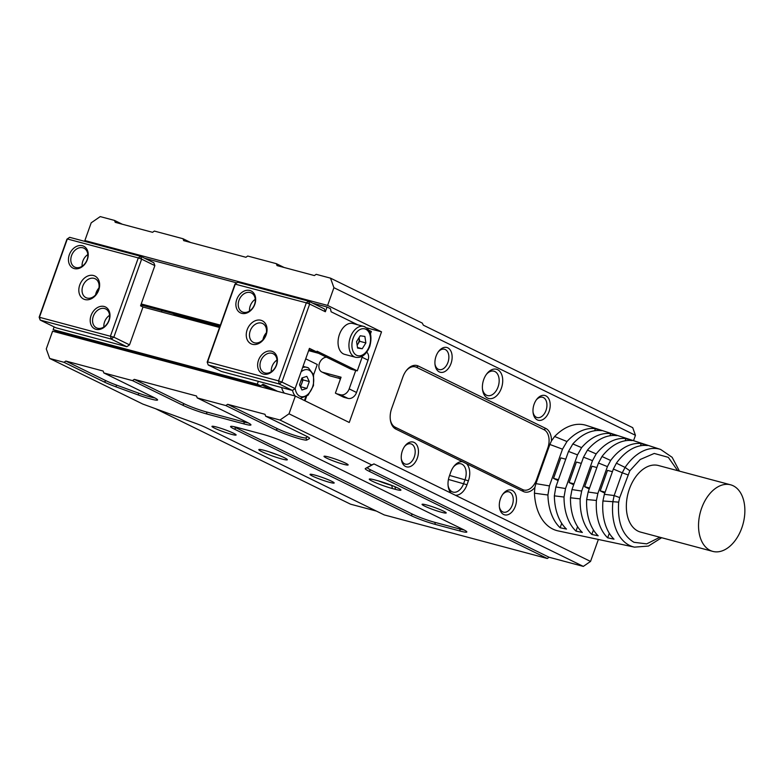 <?xml version="1.0" encoding="UTF-8"?>
<svg xmlns="http://www.w3.org/2000/svg" width="783" height="783" viewBox="0 0 783 783"><rect width="100%" height="100%" fill="white"/><g stroke="black" fill="none" stroke-linecap="round" stroke-linejoin="round"><path stroke-width="1.17" d="M659.873 537.255L646.689 543.872L634.015 542.306C622.426 535.464 617.317 522.075 618.678 502.138L602.93 500.973A51.101 32.827 105 0 0 614.009 539.164L607.677 537.823A51.433 33.033 -75 0 1 596.411 500.445L586.653 499.534A51.932 33.356 105 0 0 598.173 535.807L591.831 534.466A52.265 33.571 -75 0 1 580.174 498.869L570.474 497.792A52.764 33.894 105 0 0 582.327 532.45L575.985 531.109A53.107 34.109 -75 0 1 564.024 497.039L554.354 495.845A53.606 34.432 105 0 0 566.481 529.093L560.139 527.742A53.939 34.648 -75 0 1 547.924 495.013L534.437 493.192A54.634 35.098 105 0 0 558.113 530.903L634.504 547.141A50.592 32.495 -75 0 1 629.62 545.448A50.592 32.495 -75 0 1 612.893 501.649L614.146 495.551L604.368 494.298L602.93 500.973M281.9 459.004A15.131 1.449 -160.4 0 0 287.312 459.611A15.131 1.449 -160.4 0 0 278.895 455.334A15.131 1.449 -160.4 0 0 264.253 450.372A15.131 1.449 -160.4 0 0 258.938 449.501A15.131 1.449 -160.4 0 0 266.024 453.543A15.131 1.449 -160.4 0 0 281.9 459.004M441.612 512.297A12.822 1.233 -160.4 0 0 446.193 512.806A12.822 1.233 -160.4 0 0 439.067 509.185A12.822 1.233 -160.4 0 0 426.657 504.976A12.822 1.233 -160.4 0 0 422.154 504.242A12.822 1.233 -160.4 0 0 428.164 507.668A12.822 1.233 -160.4 0 0 441.612 512.297M231.523 434.35A12.822 1.233 -160.4 0 0 236.104 434.859A12.822 1.233 -160.4 0 0 228.979 431.237A12.822 1.233 -160.4 0 0 216.568 427.029A12.822 1.233 -160.4 0 0 212.066 426.295A12.822 1.233 -160.4 0 0 218.075 429.72A12.822 1.233 -160.4 0 0 231.523 434.35M329.584 482.348A12.822 1.233 -160.4 0 0 334.165 482.857A12.822 1.233 -160.4 0 0 327.04 479.235A12.822 1.233 -160.4 0 0 314.629 475.027A12.822 1.233 -160.4 0 0 310.127 474.302A12.822 1.233 -160.4 0 0 316.136 477.718A12.822 1.233 -160.4 0 0 329.584 482.348M343.551 464.29A12.822 1.233 -160.4 0 0 348.132 464.799A12.822 1.233 -160.4 0 0 341.006 461.177A12.822 1.233 -160.4 0 0 328.596 456.969A12.822 1.233 -160.4 0 0 324.093 456.235A12.822 1.233 -160.4 0 0 330.103 459.66A12.822 1.233 -160.4 0 0 343.551 464.29M482.465 388.955A12.606 8.094 105 0 0 486.478 395.19A12.606 8.094 105 0 0 487.437 395.552A12.606 8.094 105 0 0 498.047 386.968A12.606 8.094 105 0 0 494.905 371.543A12.606 8.094 105 0 0 493.946 371.191A12.606 8.094 105 0 0 486.351 374.421M483.728 379.549A15.131 9.719 105 0 0 482.553 389.738A15.131 9.719 105 0 0 490.853 398.674A15.131 9.719 105 0 0 501.384 388.192A15.131 9.719 105 0 0 499.456 371.005A15.131 9.719 105 0 0 486.82 373.794A15.131 9.719 105 0 0 483.728 379.549M401.297 458.701A10.512 6.753 105 0 0 404.625 463.849A10.512 6.753 105 0 0 405.418 464.143A10.512 6.753 105 0 0 414.266 456.998A10.512 6.753 105 0 0 411.643 444.137A10.512 6.753 105 0 0 410.85 443.844A10.512 6.753 105 0 0 404.557 446.496M402.374 450.793A12.822 8.231 105 0 0 401.376 459.425A12.822 8.231 105 0 0 408.403 467.001A12.822 8.231 105 0 0 417.319 458.114A12.822 8.231 105 0 0 415.695 443.56A12.822 8.231 105 0 0 404.987 445.909A12.822 8.231 105 0 0 402.374 450.793M499.358 506.709A10.512 6.753 105 0 0 502.686 511.847A10.512 6.753 105 0 0 503.479 512.151A10.512 6.753 105 0 0 512.327 504.996A10.512 6.753 105 0 0 509.704 492.145A10.512 6.753 105 0 0 508.911 491.851A10.512 6.753 105 0 0 502.617 494.504M500.435 498.791A12.822 8.231 105 0 0 499.437 507.433A12.822 8.231 105 0 0 506.464 514.999A12.822 8.231 105 0 0 515.38 506.112A12.822 8.231 105 0 0 513.756 491.558A12.822 8.231 105 0 0 503.048 493.916A12.822 8.231 105 0 0 500.435 498.791M533.037 412.122A10.512 6.753 105 0 0 536.365 417.27A10.512 6.753 105 0 0 537.167 417.564A10.512 6.753 105 0 0 546.005 410.409A10.512 6.753 105 0 0 543.382 397.558A10.512 6.753 105 0 0 542.59 397.265A10.512 6.753 105 0 0 536.296 399.917M534.114 404.214A12.822 8.231 105 0 0 533.115 412.847A12.822 8.231 105 0 0 540.143 420.412A12.822 8.231 105 0 0 549.069 411.535A12.822 8.231 105 0 0 547.434 396.971A12.822 8.231 105 0 0 536.727 399.33A12.822 8.231 105 0 0 534.114 404.214M434.976 364.124A10.512 6.753 105 0 0 438.304 369.263A10.512 6.753 105 0 0 439.106 369.556A10.512 6.753 105 0 0 447.945 362.412A10.512 6.753 105 0 0 445.321 349.561A10.512 6.753 105 0 0 444.529 349.257A10.512 6.753 105 0 0 438.235 351.91M436.053 356.206A12.822 8.231 105 0 0 435.054 364.839A12.822 8.231 105 0 0 442.082 372.414A12.822 8.231 105 0 0 451.008 363.527A12.822 8.231 105 0 0 449.373 348.973A12.822 8.231 105 0 0 438.666 351.332A12.822 8.231 105 0 0 436.053 356.206M378.629 480.948A12.606 1.214 -160.4 0 0 391.745 485.45L392.146 485.558M448.091 485.509A12.606 8.094 105 0 0 452.094 491.744A12.606 8.094 105 0 0 453.054 492.106A12.606 8.094 105 0 0 463.663 483.522L465.063 479.587A12.606 8.094 105 0 0 460.972 463.8A12.606 8.094 105 0 0 453.377 467.04M712.804 551.398L640.602 532.097A34.462 22.139 -75 0 1 637.998 531.119A34.462 22.139 -75 0 1 628.72 491.01A34.462 22.139 -75 0 1 658.405 465.513L730.598 484.804A34.462 22.139 -75 0 1 733.211 485.783A34.462 22.139 -75 0 1 742.49 525.892A34.462 22.139 -75 0 1 712.804 551.398A34.462 22.139 -75 0 1 710.191 550.42A34.462 22.139 -75 0 1 700.912 510.31A34.462 22.139 -75 0 1 730.598 484.804M122.295 224.232L114.533 220.424L100.214 216.597L91.19 222.822L84.867 240.557L88.596 242.378M190.758 242.534L182.997 238.727L154.368 231.073L152.558 232.316L115.218 222.333L114.533 220.424M284.121 267.483L276.35 263.675L247.722 256.031L245.921 257.274L183.682 240.635L182.997 238.727M633.545 440.672L635.453 435.309L632.723 427.675L423.358 325.19L422.272 323.076L330.504 278.151L316.185 274.324L314.384 275.567L277.035 265.594L276.35 263.675M598.369 539.458L590.548 561.421L583.325 566.403L549.089 557.251L370.76 469.947A16.815 1.615 19.6 0 1 367.472 467.529L373.961 463.908L583.325 566.403M547.288 558.494L384.218 514.911L205.89 427.606A16.815 1.615 -160.4 0 0 195.31 423.241L142.858 404.087L49.701 358.477L64.01 362.304L104.217 381.987A18.489 1.772 -160.4 0 0 115.855 386.792L138.111 394.916A18.489 1.772 -160.4 0 0 157.559 399.79A18.489 1.772 -160.4 0 0 153.859 397.431L103.845 372.953L132.474 380.607L182.488 405.085A18.489 1.772 -160.4 0 0 206.966 414.021L244.306 424.004A18.489 1.772 -160.4 0 0 250.922 424.738A18.489 1.772 -160.4 0 0 247.213 422.389L197.208 397.901L225.837 405.555L275.841 430.033A18.489 1.772 -160.4 0 0 294.261 437.178A18.489 1.772 -160.4 0 0 306.848 440.017L309.491 438.549A18.489 1.772 -160.4 0 0 309.579 438.235A18.489 1.772 -160.4 0 0 305.869 435.886L265.662 416.204L279.981 420.031L371.749 464.955L365.338 468.528A18.489 1.772 -160.4 0 0 368.959 471.19L547.288 558.494L549.089 557.251M376.457 511.103L350.549 504.183L155.523 408.706M330.504 278.151L333.92 287.694L327.607 305.429L84.867 240.557M635.453 435.309L333.92 287.694M554.628 436.503L566.97 441.524A53.939 34.648 -75 0 1 595.413 428.692L601.52 430.67A53.606 34.432 105 0 0 572.833 443.941L581.612 447.631A53.107 34.109 -75 0 1 610.691 433.645L616.798 435.632A52.764 33.894 105 0 0 587.456 450.117L596.176 453.915A52.265 33.571 -75 0 1 625.96 438.607L632.077 440.594A51.932 33.356 105 0 0 601.98 456.499L610.642 460.463A51.433 33.033 -75 0 1 641.238 443.57L647.345 445.547A51.101 32.827 105 0 0 616.397 463.174L625.079 467.422A50.592 32.495 -75 0 1 660.617 449.432L586.31 425.394A54.634 35.098 105 0 0 554.628 436.503L551.467 440.878A16.815 10.796 105 0 0 545.78 428.438L418.298 366.033A16.815 10.796 105 0 0 406.318 370.594A16.815 10.796 105 0 0 402.883 376.995L391.657 408.52A16.815 10.796 105 0 0 390.355 419.845A16.815 10.796 105 0 0 395.846 429.084L462.42 461.676A15.131 9.719 105 0 0 453.846 466.404A15.131 9.719 105 0 0 450.754 472.159L449.354 476.103A15.131 9.719 105 0 0 448.179 486.292A15.131 9.719 105 0 0 451.194 493.202L289.015 413.806L295.328 396.071L52.598 331.199L46.275 348.934L49.701 358.477M392.371 488.533L395.484 489.365A15.131 1.449 -160.4 0 0 400.896 489.972A15.131 1.449 -160.4 0 0 392.489 485.695A15.131 1.449 -160.4 0 0 377.837 480.723L374.724 479.901A15.131 1.449 -160.4 0 0 369.41 479.03A15.131 1.449 -160.4 0 0 376.496 483.072A15.131 1.449 -160.4 0 0 392.371 488.533L391.764 485.411M234.313 429.074L410.821 515.478A18.489 1.772 -160.4 0 0 435.299 524.414L460.189 531.07A18.489 1.772 -160.4 0 0 466.805 531.804A18.489 1.772 -160.4 0 0 463.096 529.455L286.588 443.041A18.489 1.772 -160.4 0 0 262.109 434.105L237.21 427.449A18.489 1.772 -160.4 0 0 230.721 426.392A18.489 1.772 -160.4 0 0 234.313 429.074L236.114 427.831L412.621 514.235A16.815 1.615 -160.4 0 0 434.878 522.359L435.299 524.414M590.548 561.421L455.334 495.228A15.131 9.719 105 0 0 467.001 484.746L468.4 480.801A15.131 9.719 105 0 0 466.56 463.702L523.328 491.489A16.815 10.796 105 0 0 534.867 487.486L534.437 493.192M295.328 396.071L349.257 422.477L381.536 331.835L327.607 305.429M381.536 331.835L366.669 327.862M103.845 372.953L103.16 371.044L65.821 361.061L64.01 362.304M197.208 397.901L196.523 395.992L134.284 379.364L132.474 380.607M265.662 416.204L264.987 414.295L227.638 404.312L225.837 405.555M289.015 413.806L279.981 420.031M356.529 392.479L349.179 388.887A7.987 6.068 116.1 0 1 340.595 394.789L347.955 398.39A7.987 6.068 -63.9 0 0 356.529 392.479L368.039 360.17A7.987 6.068 -63.9 0 0 366.747 352.174M347.955 398.39L344.217 397.392L336.866 393.79A7.987 6.068 116.1 0 1 336.024 393.477A7.987 6.068 116.1 0 1 335.408 393.115L341.065 377.22L322.704 372.307A7.987 6.068 116.1 0 1 321.862 371.994A7.987 6.068 116.1 0 1 319.327 363.625A7.987 6.068 116.1 0 1 326.491 357.175M336.024 393.477L343.375 397.079A7.987 6.068 -63.9 0 0 344.217 397.392M340.302 379.364A6.724 5.109 -63.9 0 0 338.814 378.111A6.724 5.109 -63.9 0 0 338.099 377.846L339.078 378.326A6.724 5.109 116.1 0 1 339.284 378.385M339.078 378.326L330.054 375.909L322.704 372.307M321.862 371.994L329.212 375.595A7.987 6.068 -63.9 0 0 330.054 375.909M269.195 451.84A12.606 1.214 -160.4 0 0 277.877 454.933M373.961 463.908L371.749 464.955M451.194 493.202L455.334 495.228M227.638 404.312L277.652 428.79A16.815 1.615 -160.4 0 0 294.398 435.279A16.815 1.615 -160.4 0 0 305.83 437.873L307.69 436.836M134.284 379.364L184.289 403.842A16.815 1.615 -160.4 0 0 206.546 411.966L243.885 421.949A16.815 1.615 -160.4 0 0 248.25 422.908M65.821 361.061L106.018 380.744A16.815 1.615 -160.4 0 0 116.598 385.109L138.855 393.242A16.815 1.615 -160.4 0 0 154.887 397.96M233.941 426.666A16.815 1.615 -160.4 0 0 236.114 427.831M460.189 531.07L459.778 529.014A16.815 1.615 -160.4 0 0 464.133 529.974M459.778 529.014L434.878 522.359M523.328 491.489L522.643 489.581A15.131 9.719 105 0 0 536.521 479.715L537.216 479.969M522.643 489.581L395.161 427.175L395.846 429.084M462.42 461.676L466.56 463.702M390.286 419.336A15.131 9.719 105 0 0 395.161 427.175M418.298 366.033L416.497 367.276A15.131 9.719 105 0 0 406.005 371.005M416.497 367.276L543.97 429.681L545.78 428.438M548.443 448.444L547.748 448.189A15.131 9.719 105 0 0 543.97 429.681M349.179 388.887L355.736 370.457M547.748 448.189L536.521 479.715M609.301 533.252L607.677 537.823M612.423 471.679L607.51 470.368L600.218 490.863L604.799 493.104M641.238 443.57L640.455 445.781M596.411 500.445L597.869 493.417L607.412 466.609L610.642 460.463M601.98 456.499L598.466 463.017L607.412 466.609M598.466 463.017L588.141 492.018L586.653 499.534M593.436 529.954L591.831 534.466M596.861 467.52L591.958 466.208L584.656 486.703L589.237 488.944M625.96 438.607L625.196 440.77M580.174 498.869L581.671 491.058L592.486 460.658L596.176 453.915M587.456 450.117L583.511 457.164L592.486 460.658M583.511 457.164L571.972 489.561L570.474 497.792M577.58 526.646L575.985 531.109M581.299 463.36L576.396 462.048L569.094 482.543L573.675 484.785M610.691 433.645L609.937 435.759M564.024 497.039L565.522 488.533L577.511 454.854L581.612 447.631M572.833 443.941L568.507 451.429L577.511 454.854M568.507 451.429L555.852 486.967L554.354 495.845M561.714 523.338L560.139 527.742M565.747 459.2L560.834 457.889L553.532 478.384L558.113 480.625M595.413 428.692L594.679 430.748M547.924 495.013L549.421 485.91L562.497 449.168L566.97 441.524M551.467 440.878L549.862 444.46L562.497 449.168M616.397 463.174L613.353 469.056L622.25 472.795L625.079 467.422L629.845 470.759L640.23 459.484L654.236 453.445L668.31 457.341L677.677 470.661M613.353 469.056L604.368 494.298M549.421 485.91L535.915 483.63L534.867 487.486M565.522 488.533L555.852 486.967M581.671 491.058L571.972 489.561M597.869 493.417L588.141 492.018M340.595 394.789L336.866 393.79M605.122 492.174L600.218 490.863M584.656 486.703L589.57 488.015M569.094 482.543L574.008 483.855M553.532 478.384L558.445 479.695M535.915 483.63L549.862 444.46M338.099 377.846L340.605 378.512M355.551 357.283C361.54 358.281 366.268 354.699 369.742 346.517C372.502 336.044 370.525 329.34 363.792 326.423L352.908 323.506A15.973 10.257 105 0 0 339.147 335.33A15.973 10.257 105 0 0 343.443 353.916A15.973 10.257 105 0 0 344.657 354.366L355.551 357.283A15.973 10.257 -75 0 1 354.337 356.823A15.973 10.257 -75 0 1 350.353 337.287A15.973 10.257 -75 0 1 363.792 326.423A15.973 10.257 -75 0 1 365.005 326.873M262.99 339.665A10.512 7.987 116.1 0 1 263.577 337.414A10.512 7.987 116.1 0 1 264.057 336.24A10.512 7.987 116.1 0 1 266.367 332.775M250.217 330.866A10.512 7.987 116.1 0 1 262.618 323.516A10.512 7.987 116.1 0 1 265.78 335.026A10.512 7.987 116.1 0 1 253.379 342.386A10.512 7.987 116.1 0 1 250.217 330.866M260.729 361.061A10.512 7.987 -63.9 0 0 263.881 372.581A10.512 7.987 -63.9 0 0 264.997 372.992A10.512 7.987 -63.9 0 0 276.282 365.221A10.512 7.987 -63.9 0 0 273.12 353.71A10.512 7.987 -63.9 0 0 272.014 353.29A10.512 7.987 -63.9 0 0 260.729 361.061M263.45 374.088A12.185 9.269 116.1 0 1 258.498 360.249A12.185 9.269 116.1 0 1 271.593 351.234A12.185 9.269 116.1 0 1 276.546 365.074A12.185 9.269 116.1 0 1 263.45 374.088M236.75 299.507A12.185 9.269 116.1 0 1 249.846 290.483A12.185 9.269 116.1 0 1 254.798 304.323A12.185 9.269 116.1 0 1 241.702 313.347A12.185 9.269 116.1 0 1 236.75 299.507M254.534 304.479A10.512 7.987 -63.9 0 0 251.372 292.959A10.512 7.987 -63.9 0 0 238.981 300.32A10.512 7.987 -63.9 0 0 242.133 311.83A10.512 7.987 -63.9 0 0 254.534 304.479M247.164 329.751A12.822 9.748 116.1 0 1 260.935 320.267A12.822 9.748 116.1 0 1 266.142 334.83A12.822 9.748 116.1 0 1 252.371 344.305A12.822 9.748 116.1 0 1 247.164 329.751M276.996 360.063A10.512 7.987 -63.9 0 0 272.004 366.581A10.512 7.987 -63.9 0 0 271.29 371.739M255.258 299.321A10.512 7.987 -63.9 0 0 250.257 305.84A10.512 7.987 -63.9 0 0 249.542 310.988M359.074 337.62A6.303 4.052 -75 0 1 359.152 338.021A6.303 4.052 -75 0 1 357.831 344.177A6.303 4.052 -75 0 1 357.126 345.127M359.084 337.6L359.651 341.271L357.146 345.264M357.488 347.486L362.226 348.748L365.876 342.934L364.878 336.445L360.229 335.78L356.578 341.603L357.577 348.083L362.226 348.748M359.651 341.271L365.876 342.934M207.192 362.128L208.219 364.986L279.179 383.954L278.542 380.871L281.88 382.084L309.667 304.058L306.329 302.835L234.978 284.092L207.192 362.128L208.219 364.986L221.462 371.475L292.411 390.433L279.179 383.954L281.88 382.084L295.122 388.574L292.411 390.433M237.689 282.232L235.38 283.877L207.593 361.903L278.542 380.871L306.329 302.835L308.639 301.191L237.689 282.232L234.978 284.092M265.104 336.602L264.057 336.24M325.356 311.742L309.667 304.058L308.639 301.191L324.338 308.874L325.356 311.742L327.04 307.005L330.475 308.688L331.101 311.771L357.694 324.788M140.862 304.949L220.023 326.11M263.47 337.718L264.331 337.953M308.903 349.864L316.792 351.968L309.432 348.376L295.122 388.574M141.214 303.951L220.375 325.111M362.539 356.079L357.273 370.868L317.066 351.185L316.792 351.968M357.273 370.868L351.048 369.204L314.727 351.42M144.64 258.253L236.75 282.878M312.681 303.168L327.04 307.005M368.832 330.24L371.308 331.454L370.447 333.881M161.983 310.597L161.494 311.967M370.721 334.997L370.565 334.321M219.739 326.893L176.625 315.363L172.769 313.474M263.235 338.52L263.822 338.667M308.629 350.647L318.583 353.309M95.565 294.917A10.512 7.987 116.1 0 1 95.79 293.86A10.512 7.987 116.1 0 1 96.152 292.666A10.512 7.987 116.1 0 1 98.942 288.027M98.355 290.278A10.512 7.987 116.1 0 1 85.954 297.638A10.512 7.987 116.1 0 1 82.792 286.118A10.512 7.987 116.1 0 1 95.193 278.768A10.512 7.987 116.1 0 1 98.355 290.278M87.109 259.721A10.512 7.987 -63.9 0 0 83.957 248.211A10.512 7.987 -63.9 0 0 82.841 247.79A10.512 7.987 -63.9 0 0 71.556 255.571A10.512 7.987 -63.9 0 0 74.718 267.081A10.512 7.987 -63.9 0 0 75.824 267.502A10.512 7.987 -63.9 0 0 87.109 259.721M82.421 245.735A12.185 9.269 116.1 0 1 87.373 259.574A12.185 9.269 116.1 0 1 74.287 268.598A12.185 9.269 116.1 0 1 69.325 254.759A12.185 9.269 116.1 0 1 82.421 245.735M109.121 320.325A12.185 9.269 116.1 0 1 96.035 329.34A12.185 9.269 116.1 0 1 91.073 315.5A12.185 9.269 116.1 0 1 104.168 306.486A12.185 9.269 116.1 0 1 109.121 320.325M93.304 316.312A10.512 7.987 -63.9 0 0 96.466 327.832A10.512 7.987 -63.9 0 0 108.857 320.472A10.512 7.987 -63.9 0 0 105.705 308.952A10.512 7.987 -63.9 0 0 93.304 316.312M98.717 290.072A12.822 9.748 116.1 0 1 84.946 299.556A12.822 9.748 116.1 0 1 79.739 285.002A12.822 9.748 116.1 0 1 93.51 275.518A12.822 9.748 116.1 0 1 98.717 290.072M87.833 254.573A10.512 7.987 -63.9 0 0 82.832 261.091A10.512 7.987 -63.9 0 0 82.117 266.24M109.581 315.314A10.512 7.987 -63.9 0 0 104.579 321.833A10.512 7.987 -63.9 0 0 103.865 326.991M302.081 377.925A6.303 4.052 -75 0 1 301.846 383.318A6.303 4.052 -75 0 1 300.163 386.195M302.121 377.915L303.06 379.912L300.447 386.792M306.828 376.359L301.935 377.974L299.507 384.796L301.964 390.012L306.858 388.397L309.285 381.575L306.828 376.359M300.633 386.733L306.858 388.397M303.06 379.912L309.285 381.575M141.625 259.144L138.288 257.92L140.597 256.276L69.648 237.318L66.937 239.177L39.15 317.213L113.838 337.17L141.625 259.144L140.597 256.276L153.84 262.755L154.858 265.623L141.625 259.144M126.817 346.722L111.127 339.039L110.501 335.956L138.288 257.92L67.328 238.962L39.541 316.988L40.178 320.071L111.127 339.039L113.838 337.17L129.528 344.853L126.817 346.722L55.867 327.754L40.178 320.071L39.15 317.213M69.648 237.318L66.937 239.177M154.858 265.623L140.548 305.82L142.995 307.024L129.528 344.853M219.534 327.48L142.995 307.024M281.665 387.565A15.973 10.257 105 0 0 284.395 393.154M305.713 358.829L317.281 364.496L313.611 374.793M54.125 326.902L53.156 329.623L56.591 331.297L260.729 385.862L257.304 384.189L53.156 329.623M257.304 384.189L258.321 381.321M305.713 397.001L304.45 400.544M73.416 336.759L69.08 334.644M277.564 391.324L263.049 384.218L260.729 385.862M305.018 400.818L306.584 396.423M75.305 336.308L79.641 338.422M261.894 385.04L271.339 389.66M87.97 340.654L83.634 338.53M448.434 479.45L467.001 484.746M395.484 489.365L394.945 486.713M370.76 469.947L368.959 471.19M365.338 468.528L367.472 467.529M309.491 438.549L309.109 437.746M306.848 440.017L305.83 437.873M275.841 430.033L277.652 428.79M244.306 424.004L243.885 421.949M206.966 414.021L206.546 411.966M182.488 405.085L184.289 403.842M138.111 394.916L138.855 393.242M115.855 386.792L116.598 385.109M104.217 381.987L106.018 380.744M410.821 515.478L412.621 514.235M468.4 480.801L449.589 475.447M660.617 449.432L672.137 457.311L679.438 471.131M362.118 357.263L368.039 360.17M629.845 470.759L619.705 497.587L618.678 502.138M619.705 497.587L614.146 495.551L622.25 472.795L627.809 474.831M369.322 346.223A13.869 8.907 -75 0 1 356.598 355.267A13.869 8.907 -75 0 1 353.133 338.305A13.869 8.907 -75 0 1 365.857 329.261A13.869 8.907 -75 0 1 369.322 346.223M302.59 367.589A15.973 10.257 -75 0 1 306.965 367.344A15.973 10.257 -75 0 1 308.169 367.795M68.415 334.458A15.973 10.257 105 0 0 69.364 335.682M301.064 371.886A13.869 8.907 -75 0 1 309.031 370.183A13.869 8.907 -75 0 1 312.486 387.145A13.869 8.907 -75 0 1 299.762 396.188A13.869 8.907 -75 0 1 295.201 388.348M295.289 396.061A15.973 10.257 -75 0 1 292.529 390.355M634.504 547.141L648.412 546.064L661.635 537.725M303.05 366.297L308.394 367.873L313.582 374.685L313.464 385.657L308.062 395.19L300.163 398.439M67.994 334.351L69.031 335.594"/></g></svg>
